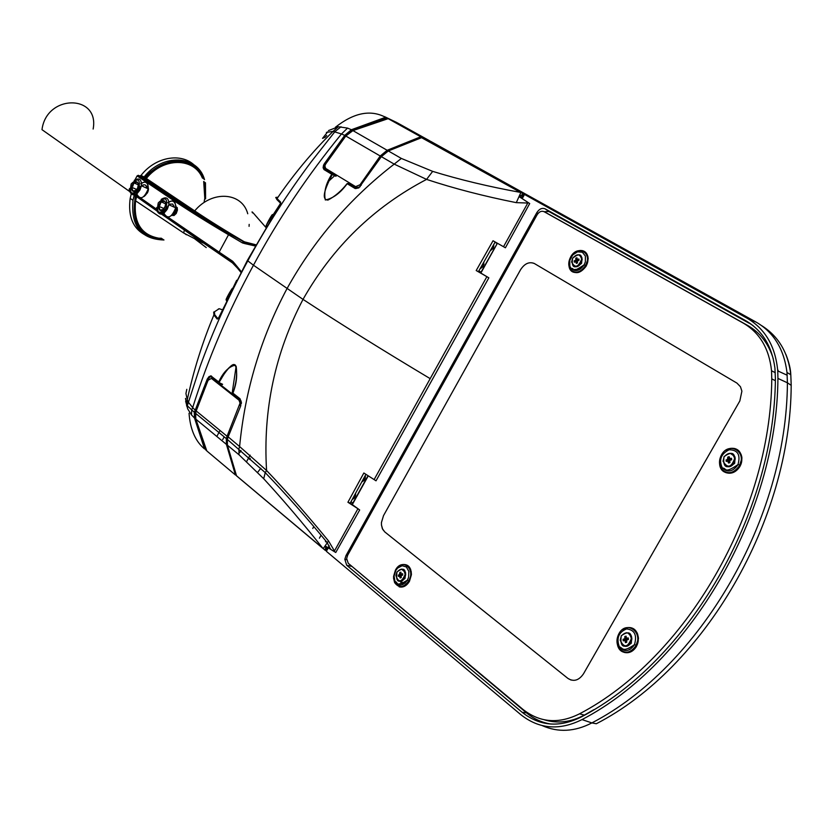 <?xml version="1.0" encoding="UTF-8"?>
<svg xmlns="http://www.w3.org/2000/svg" width="833" height="833" viewBox="0 0 833 833"><rect width="100%" height="100%" fill="white"/><g stroke="black" fill="none" stroke-linecap="round" stroke-linejoin="round"><path stroke-width="1.25" d="M250.244 458.358L249.536 459.41M221.453 385.533L222.234 384.346M233.865 394.051L233.615 395.144L233.761 393.967M336.136 174.795L335.949 176.284L336.522 175.024M348.413 183.604L349.35 182.812M349.214 182.739L348.361 183.593M495.062 242.174L497.228 243.444L481.047 272.183L478.871 270.86M495.177 241.976L478.434 271.641L488.846 277.826L476.205 270.538L493.032 240.758L505.402 247.786L529.694 203.554L519.636 196.973L522.197 198.618L524.509 194.453L747.149 318.237L756.281 322.204C773.795 332.429 784.03 349.194 786.998 372.476L787.414 382.795C786.758 518.761 700.157 666.869 591.867 722.919L581.996 719.587C559.516 730.78 539.128 729.146 520.854 714.704L326.359 551.311L328.264 547.895M368.061 475.674L352.786 503.184L350.974 501.737M319.414 538.191L321.069 535.192M524.457 193.974L421.644 137.528M328.587 547.302L330.399 548.614M581.996 719.587C690.265 663.266 777.054 514.679 777.928 378.421L777.751 370.914C775.471 346.455 765.267 328.9 747.149 318.237M529.694 203.554L522.197 198.618M365.926 474.321L350.235 503.09L359.679 509.973L335.751 552.498L325.745 546.292L325.359 550.446L327.161 547.198M347.34 555.84L346.018 555.538L344.82 559.287L346.695 565.243L522.187 712.33C539.857 726.261 559.537 727.813 581.236 716.984C688.516 661.058 774.461 513.867 775.398 378.828L774.929 368.124C771.972 346.164 762.237 330.357 745.722 320.695L753.126 325.693M346.018 555.538L536.796 212.686C539.263 208.916 542.033 207.636 545.126 208.844L745.722 320.695M350.235 503.09L347.913 502.257L363.844 472.998L376.027 480.818L488.846 277.826M327.942 547.697L326.359 551.311M257.657 472.311L260.833 468.25M203.658 388.095L203.346 389.303M355.556 128.709L352.838 130.125M376.849 122.305L374.944 122.149M773.295 358.825C768.62 343.696 760.123 332.606 747.805 325.536L548.385 213.998M544.334 719.806C557.506 723.815 570.844 722.242 584.36 715.099L593.794 709.716M350.162 564.909L526.529 712.881C533.776 718.91 541.939 722.638 551.04 724.075M778.032 370.175L778.137 371.091M749.065 323.183L548.905 211.52L544.147 211.717M327.608 547.479L325.37 550.467L323.225 548.624L328.525 540.94L334.45 550.967L357.93 508.734L359.679 509.973M335.699 175.763L331.763 174.326C325.807 183.729 323.662 192.277 325.328 199.982C333.158 198.379 340.437 192.964 347.174 183.718L355.233 188.581L358.846 187.883L381.358 156.656L388.313 150.95L422.029 137.487L430.776 141.412L756.281 322.204M542.21 725.605C558.183 732.676 574.728 731.78 591.867 722.919L596.324 723.752C704.791 667.899 790.756 520.271 791.194 384.971L790.798 374.756C788.237 352.692 778.563 336.355 761.799 325.724M384.357 119.754L381.941 119.775M356.441 128.417L353.702 130.146M341.374 140.506L340.072 142.297M377.287 121.347L378.703 121.67M396.727 122.503L384.565 116.651L396.82 122.649M220.047 430.505L216.809 436.45M250.15 455.141L246.662 461.492M387.47 118.89L386.887 118.099L351.838 129.979L344.716 135.383L351.411 129.729L347.548 128.095L338.313 126.741L328.494 130.583M206.469 449.966L205.772 449.966L194.891 418.353L194.568 412.512L195.224 410.159L194.287 412.283L194.506 418.041L191.507 414.959L187.685 408.878L185.644 401.235M312.771 528.476L313.791 526.529M476.205 270.538L478.434 271.641M347.913 502.257L357.93 508.734M333.741 551.238L334.45 550.967L334.325 551.571M218.694 382.045L218.725 381.951C223.15 372.289 228.7 366.666 235.375 365.073C237.707 373.444 236.895 382.805 232.928 393.145L240.008 398.736L240.799 405.65L228.086 437.086L227.367 439.439L227.419 445.207L236.374 475.664L325.328 550.321M323.266 548.708L322.944 548.395C302.775 522.957 283.033 499.738 263.707 478.736L265.238 472.665L266.57 470.489C286.739 491.647 307.387 515.127 328.525 540.94M374.152 479.527L430.182 378.64C382.68 350.224 340.291 323.808 303.014 299.38C275.036 352.869 262.884 409.898 266.57 470.489L239.602 446.53C245.017 390.406 260.833 337.761 287.021 288.603C314.103 239.914 349.829 198.421 394.207 164.122L426.569 179.397C453.881 188.425 483.786 196.172 516.293 202.648L527.778 203.033L503.528 246.703M521.041 197.869L521.375 197.39L519.688 196.296L519.636 196.973M523.999 193.745L521.323 198.025M519.688 196.296L523.374 193.829M523.311 193.902L521.375 197.39M421.436 137.612L520.833 192.59L516.293 202.648M527.664 202.232L527.778 203.033L528.237 202.606M521.125 192.579L523.166 193.954M520.802 192.402L520.51 192.402C488.773 186.654 459.493 179.636 432.671 171.369L426.569 179.397C374.007 206.896 332.825 246.891 303.014 299.38L253.461 265.217C228.284 311.334 208.021 358.794 192.683 407.597L194.974 409.951M486.878 276.66L430.182 378.64M218.746 382.42L211.79 376.641L218.871 382.514L222.63 384.305M222.088 384.336L218.912 382.545M239.956 452.371L240.966 450.538M211.874 377.005L210.041 376.849L207.969 379.369L207.261 379.057L209.01 376.62L211.176 376.162L218.819 382.045C234.552 357.086 235.01 366.02 236.145 366.249C237.322 374.86 236.218 383.794 232.855 393.061L239.977 398.861L241.435 402.61M232.876 393.322L233.584 393.822M233.532 394.967L221.734 385.71M236.145 366.249L236.135 366.218C229.856 362.074 223.473 375.371 219.183 382.274L218.725 382.066M206.459 449.945L203.491 448.029L204.533 448.914L194.506 418.041L195.62 418.312L195.942 410.45L195.224 410.159L207.261 379.057M211.374 378.359L213.123 377.682M213.227 379.244L211.415 378.401L208.073 380.264L196.203 410.961L195.547 413.314L195.859 419.166L226.399 444.364L226.347 438.627L227.065 436.253L196.203 410.961M221.349 385.46L213.883 379.556M241.154 401.089L233.615 395.144M322.985 548.478L236.551 475.862L227.347 444.926M189.039 413.23C190.163 428.724 194.974 440.324 203.491 448.029M263.707 478.736L239.04 454.797L238.884 448.945L239.602 446.53L228.169 436.877M278.045 197.182L275.848 197.411L280.606 202.117L280.075 204.564L247.349 260.448L218.683 317.717L217.153 319.06L213.914 314.926C202.398 342.394 193.516 370.664 187.269 399.725L188.112 401.881L192.683 407.597L191.705 409.992L191.507 414.959M324.776 166.735L323.954 166.381L324.87 169.526L335.949 176.284M347.122 183.604L347.777 183.458L347.122 183.604C341.384 190.903 335.012 196.38 327.994 200.066C320.486 199.774 326.213 187.175 329.077 180.823L332.325 174.482M360.231 186.675L355.472 188.143L348.579 183.593M348.756 183.645L356.68 188.466M325.453 164.351L345.341 135.852L324.641 163.903L323.943 166.402L324.995 164.163L324.349 163.716L323.537 165.215L323.11 167.714L323.964 169.547L332.159 174.503L329.16 180.636M335.574 175.628L327.067 170.453L326.036 168.651M345.341 135.852L352.172 130.666L387.23 118.786L385.752 117.318M358.773 187.841L356.149 186.842M335.47 127.21C353.39 113.101 369.665 109.571 384.284 116.651L385.471 117.318L351.411 129.729L352.172 130.666M327.733 131.812L322.538 138.372L325.151 137.247L326.703 135.519M432.671 171.369L401.35 158.437L394.207 164.122L381.358 156.656M387.324 118.484L352.109 130.375L344.716 135.383L324.349 163.716M194.589 412.533L187.3 405.775L200.035 366.603C213.186 330.409 229.106 295.163 247.797 260.854L253.461 265.217C278.441 218.881 307.773 175.128 341.478 133.978L344.425 135.217M275.848 197.411L276.764 199.014C293.466 174.482 312.229 151.929 333.065 131.375L341.478 133.978L347.548 128.095M214.675 314.645L213.914 314.926L213.685 312.073L214.445 311.802L214.675 314.645L217.913 318.758L217.153 319.06M186.79 389.323L185.936 393.54L187.269 399.725L186.592 405.942M222.38 309.772L219.204 308.72L214.445 311.802M185.478 398.434L187.685 408.878M341.041 126.762L335.022 131.52L311.261 161.758C287.531 193.402 266.373 226.43 247.797 260.854L247.349 260.448M326.369 132.416L333.065 131.375L338.313 126.741M280.606 202.117L280.648 202.794L276.681 199.368L280.659 203.325M495.01 242.268L497.009 243.444M479.964 268.924L483.265 266.425L483.734 262.239M493.844 244.34L493.313 248.338L490.168 250.827M483.973 264.217L483.661 263.613M483.15 263.28L483.265 266.3L480.756 267.695M490.835 249.661L493.73 246.745L493.282 245.329M365.271 475.528L364.635 480.016L361.73 482.015M352.12 499.633L354.889 497.572L355.535 493.365M355.16 494.063L355.535 495.656L352.89 498.228M362.532 480.558L365.323 478.027L364.844 476.32M571.105 680.072L567.939 678.426L384.794 531.933L382.691 529.34L381.462 525.019L381.441 522.572L383.503 515.658L520.542 269.767C524.478 263.676 529.007 261.552 534.099 263.384M522.978 709.424C539.919 722.732 558.766 724.2 579.529 713.819C685.736 658.309 770.764 512.597 771.775 378.869L771.535 370.768C769.192 348.725 759.821 332.867 743.432 323.194L544.032 211.655C541.45 210.634 539.128 211.707 537.066 214.852L347.673 555.174L346.643 558.547L348.246 563.295L522.978 709.424M384.784 531.933L567.929 678.426C573.698 682.019 578.883 680.488 583.485 673.835L739.839 400.944L741.901 391.156L740.454 386.72L736.934 383.097L534.474 263.582C529.299 261.416 524.655 263.467 520.531 269.757L383.503 515.658L381.431 522.562L381.452 525.009L382.378 528.695L384.784 531.933M580.216 250.462C585.089 250.494 587.744 253.294 588.16 258.865L586.245 266.019C580.528 273.62 575.207 274.692 570.261 269.257M730.343 448.393C736.955 447.706 740.818 450.934 741.953 458.067L739.943 466.48C735.955 472.415 731.145 474.414 725.491 472.488M402.381 564.587C408.149 563.951 411.169 567.315 411.419 574.666L409.461 581.33C406.587 585.943 403.151 587.765 399.163 586.817M394.696 582.329L393.863 576.738M626.031 627.811C633.215 626.51 637.36 630.04 638.484 638.401L636.412 646.543C633.122 651.625 629.04 653.572 624.146 652.374M618.836 647.845L617.232 641.618M325.703 163.976L324.86 165.819L325.641 168.412L355.629 186.634L360.054 184.749L380.223 156L345.799 136.018L325.703 163.976M430.234 141.162L420.748 136.779L387.168 150.284L380.223 156M345.799 136.018L352.932 130.604L387.168 150.284M429.609 140.767L397.851 123.128L388.157 118.661L352.932 130.604M406.077 127.688L407.587 128.657M388.157 118.661L420.748 136.779M211.415 378.401L239.009 400.194L240.06 403.099L227.065 436.253M236.239 475.289L235.406 474.956L226.399 444.364M235.406 474.956L206.803 450.924L195.859 419.166M270.663 217.486L267.757 222.692M147.493 187.435L147.733 188.622M137.528 188.362L138.476 184.228C137.018 180.469 134.842 180.896 131.947 185.488L131.447 187.248C131.843 192.329 133.874 192.704 137.528 188.362M137.632 193.048L137.445 191.559M136.716 189.601L137.612 188.206M142.006 186.03L142.828 185.801L143.037 186.498M135.852 190.497L132.811 190.965L131.833 187.3L136.643 189.466M131.833 187.3L134.144 182.968L138.497 184.936M134.144 182.968L137.445 182.292L138.507 184.728M145.827 194.537L147.389 192.923C149.076 189.445 148.805 187.154 146.587 186.051M209.604 247.151L209.822 246.172M184.385 229.679L174.18 221.901M202.409 178.002C194.245 156.937 163.143 156.562 146.171 178.106L145.525 179.033L138.299 175.294L173.681 199.077C189.591 209.77 208.229 221.401 229.585 233.969L193.683 211.29L145.588 179.053L146.358 178.491L194.714 210.895C208.708 220.287 225.129 230.522 243.965 241.591L242.205 242.778L228.596 234.781L229.658 234.011L245.214 242.642M219.204 253.336L219.194 252.17L232.324 261.01L232.303 262.156L219.204 253.336M157.906 211.655L136.633 196.661L135.592 200.826C133.28 223.754 142.089 236.364 162.008 238.675M241.174 272.006L232.428 262.884L159.353 212.665M164.33 215.591L171.286 220.912M194.891 238.946L206.24 247.588M184.988 233.719L186.373 234.781M228.596 234.781L228.534 234.739C207.115 222.119 188.425 210.447 172.483 199.712L137.091 175.898L135.019 179.782M129.531 190.049L129.938 190.57M232.428 262.884L232.303 262.156L233.053 262.801M233.178 263.53L233.198 262.957L233.677 263.509M243.965 241.591L244.871 241.945L243.465 243.288L242.205 242.778M244.871 241.945L256.012 244.819M257.282 217.538L256.272 216.486C252.524 212.009 251.264 210.811 252.482 212.873M232.324 261.01L233.355 261.947L233.198 262.957M233.355 261.947L233.875 263.749L240.966 272.412M255.866 245.079L245.298 242.663L243.465 243.288M130.458 192.027L129.438 190.226M137.091 175.898L138.299 175.294M139.934 175.846L140.996 175.451L145.9 177.866C163.32 156.042 194.922 156.781 202.877 178.345M131.239 194.006L130.177 198.389C127.574 218.871 134.509 231.897 150.992 237.436M155.125 238.176L161.342 238.228M197.983 169.62C186.665 151.95 157.145 154.594 140.996 175.451M136.466 196.869L135.404 196.432C130.771 223.067 140.038 237.415 163.216 239.477M145.525 179.033L145.421 177.71C163.341 155.032 196.161 156.26 203.7 178.97M142.776 177.752L143.817 177.346C162.466 153.033 197.515 154.813 204.47 179.418M136.008 196.38L135.831 196.682C131.354 222.38 140.225 236.478 162.456 238.967M172.275 215.414L174.045 215.497L176.263 213.446L177.2 207.469L177.439 210.051L176.263 213.446M168.058 217.226L219.194 252.17M173.545 214.716L175.669 212.269L176.357 209.926L175.982 207.334M174.076 206.063L172.608 206.438M174.045 215.497L176.388 212.79L177.242 209.968L175.836 205.813M171.713 215.424L175.211 212.259L176.075 209.447L174.545 213.696L171.577 215.539M176.075 209.406L174.107 213.904M175.961 207.24L176.263 209.531M158.551 206.272C158.999 211.478 161.092 211.884 164.851 207.479L165.798 203.21C164.226 199.389 161.966 199.837 159.041 204.554L158.551 206.272M163.226 209.562L159.978 210.083L158.957 206.324L161.31 201.919L164.715 201.263L165.798 203.21M169.401 204.991L170.349 205.418M161.31 201.919L165.829 203.95M158.957 206.324L163.799 208.489L165.507 205.897M163.695 211.738L164.83 212.248L164.674 210.843M626.395 632.716L629.165 633.33L631.414 636.016L630.852 643.034C628.415 646.502 625.677 647.251 622.657 645.283M628.405 639.13L627.499 639.327L626.447 638.255L628.28 637.943L628.436 639.452L626.645 640.108L626.718 642.285L625.437 642.628L625.073 640.525L623.24 640.848L623.084 639.327L624.885 638.682L624.802 636.506L626.083 636.162L626.447 638.255M626.708 638.526L625.833 640.41M626.78 639.515L624.885 638.682M626.801 639.369L624.958 638.057M626.666 639.588L624.396 638.984M625.77 639.827L623.084 639.327M625.073 640.525L624.542 640.494M626.572 640.608L625.271 641.077M626.666 641.785L625.437 642.628M627.624 639.338L626.968 638.297M626.354 637.995L624.802 636.506M621.283 636.006L620.2 640.223C624.084 648.199 627.801 647.637 631.341 638.536C629.446 631.945 626.093 631.091 621.283 636.006M627.978 633.028L631.539 636.641L631.883 638.713C631.185 644.201 628.603 646.616 624.136 645.95M637.224 632.965L636.204 632.539M636.402 632.934L637.724 634.173M630.06 649.448L629.394 649.282M637.37 635.871L638.422 638.39M405.629 572.906L405.098 573.281M401.558 569.106L405.588 572.688L404.671 578.227C402.651 581.278 400.434 582.059 398.039 580.58M410.534 569.064L409.711 568.949M409.638 568.772L410.659 569.366M401.214 583.1L400.59 581.861M402.61 583.017L401.641 581.601M410.273 570.605L411.294 571.782M405.15 583.048L399.33 583.839M735.091 457.369L734.539 457.421M730.281 453.298L734.81 456.515L734.206 463.138C731.27 467.105 728.167 467.813 724.877 465.262M741.339 454.933L740.35 454.329M740.537 454.849L741.724 456.349M741.714 460.274L741.589 459.514M578.716 254.836L581.882 257.407L581.195 263.186C578.498 266.956 575.78 267.747 573.031 265.56M577.623 260L577.613 260.916L575.905 259.542L575.78 258.23L576.936 257.761L577.248 259.511L578.893 259.001L579.029 260.271L577.404 261.073L575.395 260.406L575.905 259.542M577.384 261.177L576.717 261.697M577.498 261L575.832 260.083M576.686 261.458L574.208 260.885L575.395 260.406M577.331 261.749L574.343 262.166L574.208 260.885M577.352 261.926L575.988 261.645M577.404 261.073L577.456 262.936L576.301 263.405L576.165 262.093M577.456 262.936L576.301 263.405M578.258 260.583L577.706 259.479M577.248 259.511L578.123 260.635M577.529 260.031L575.78 258.23M572.615 258.272L571.605 261.989C574.968 268.372 578.321 267.424 581.642 259.157C580.018 253.69 577.009 253.399 572.615 258.272M579.768 255.273L581.83 257.543L582.152 259.427C581.059 265.029 578.341 267.278 573.999 266.164M587.89 256.449L587.067 256.137M587.046 256.064L587.983 256.918M581.434 267.07L579.383 268.361M580.185 269.174L574.468 269.496M731.915 453.798L734.737 456.64L735.195 458.691C734.394 464.772 731.447 467.251 726.345 466.136M724.085 456.848L723.034 461.211C727.428 468.594 731.312 467.677 734.685 458.462C732.499 452.267 728.958 451.736 724.085 456.848M729.76 458.952L729.656 460.233L727.417 459.535L727.792 457.088L729.135 456.661L730.52 459.92L730.093 458.681L731.468 458.254L731.666 459.722L729.791 460.482L729.906 462.607L728.563 463.033L727.594 461.003L729.729 460.982L728.146 461.003M729.77 460.16L727.917 459.212M729.791 460.014L727.99 458.587M729.552 458.691L730.093 458.681M729.718 461.159L728.365 461.524M731.603 459.743L730.645 459.92M729.656 460.233L728.781 460.993M731.582 459.629L731.468 458.254M729.864 462.253L728.563 463.033M728.719 460.534L726.043 459.972L727.417 459.535M727.594 461.003L726.23 461.44L726.043 459.972M729.656 458.993L727.792 457.088M402.578 569.356L405.536 572.781L405.671 574.687C404.765 579.445 402.547 581.538 399.017 580.976M396.935 572.146L395.914 575.603C398.497 582.902 401.568 582.538 405.119 574.52C403.953 568.387 401.225 567.606 396.935 572.146M401.631 574.499L401.548 575.311L399.403 574.728L399.819 572.521L400.892 572.188L401.121 574.041L402.235 575.051L401.537 574.062L402.631 573.718L402.714 575.072L401.214 575.686L401.204 577.623L400.132 577.956L399.476 576.072L401.162 576.009L399.902 576.092M401.641 575.239L399.809 574.447M401.662 575.114L399.902 573.895M401.121 576.28L400.048 576.582M401.548 575.311L400.829 576.02M401.183 577.373L400.132 577.956M400.798 575.541L398.309 575.072L399.403 574.728M399.476 576.072L398.393 576.426L398.309 575.072M400.975 573.593L399.819 572.521M130.531 192.142L41.994 129.667C46.45 93.983 99.804 94.108 93.14 129.053M328.379 547.114L329.16 545.709M352.13 504.329L352.776 503.174M480.631 272.901L481.026 272.183M521.958 198.462L524.259 194.318M352.369 504.475L368.28 475.82M480.87 273.037L497.416 243.246M537.993 213.519L536.796 212.686M346.695 565.243L351.287 566.284M522.187 712.33L526.529 712.881M791.183 385.356L787.414 382.795L777.928 378.421M545.126 208.844L548.905 211.52M203.814 387.689L204.543 387.959M206.636 450.455L206.074 450.205M396.747 122.513L397.31 122.868M208.406 379.577L195.942 410.45M326.869 542.221L325.443 541.627M326.828 546.979L325.266 546.573M224.192 436.856L222.703 439.595M239.04 454.797L227.419 445.207M240.039 399.226L233.073 393.717M211.978 377.078L212.925 377.526M240.008 398.736L241.435 402.797M194.578 412.491L207.407 379.15C209.645 375.922 211.103 375.079 211.79 376.631L211.832 376.506M401.35 158.437L388.313 150.95M356.108 188.393L354.868 188.404M324.276 169.776L327.067 170.453M280.659 203.21L273.255 214.591M271.162 217.923L269.871 219.995M266.008 226.284L265.571 227.003M236.666 280.284L233.25 287.437M277.764 197.588L275.754 197.806L277.431 198.067M219.027 308.793L218.277 309.053M579.529 713.819L584.36 715.099M775.346 380.702L771.775 378.869M743.432 323.194L747.805 325.536M548.478 214.05L544.032 211.655M361.293 185.249L360.054 184.749M239.009 400.194L241.164 401.142M240.747 405.765L239.592 405.265M266.654 225.67C263.634 229.731 271.443 214.758 272.453 214.57L270.964 218.319M273.203 214.341L269.548 219.943C266.508 224.566 265.467 226.67 266.425 226.264M231.949 290.03C235.156 282.939 226.107 297.975 226.066 299.818M226.389 300.64L232.584 288.77M146.639 188.133C146.379 185.145 145.025 184.166 142.589 185.186M140.954 186.571L139.923 188.091M138.674 189.164C140.621 179.064 138.132 177.314 131.187 183.926C129.219 194.006 131.708 195.745 138.674 189.164M141.141 183.968C148.284 177.283 151.387 191.173 143.911 196.578M137.143 193.475L137.122 192.902M136.716 193.808C140.204 200.316 144.047 198.66 148.243 188.862C148.368 182.115 145.858 180.417 140.683 183.76M134.228 180.376C139.236 177.419 141.631 179.22 141.423 185.769L139.996 189.893C136.091 195.547 132.853 196.401 130.281 192.444M247.745 213.758C242.059 192.059 211.957 189.976 194.714 210.895L193.683 211.29M219.089 253.253L164.622 215.945M161.914 214.05L160.134 212.8M157.437 210.916L132.697 193.589M202.867 242.944L183.677 233.001L184.374 230.064L202.783 242.892M136.529 196.911L135.592 200.826L183.677 233.001M204.189 201.513L204.793 198.306L203.689 181.459M202.357 177.96C194.027 157.385 163.393 157.156 146.462 178.335M249.077 226.347L249.171 224.379M229.793 260.708L230.762 259.969M134.071 193.464L137.143 195.609M140.6 198.025L156.979 209.489M161.467 212.613L164.184 214.518M231.938 262.551L232.522 261.479M266.019 227.555L256.272 216.486M229.585 233.969L228.534 234.739L219.131 252.128L219.141 253.294M234 262.728L241.341 271.693M255.335 246.006L244.413 243.507M204.064 181.74L204.918 198.4M205.345 198.702L204.741 182.25M205.47 182.791L205.595 198.879M163.976 239.977C141.058 239.279 130.729 226.045 132.988 200.274L134.228 195.286M172.483 199.712L173.681 199.077M168.297 202.877C175.482 196.192 178.991 209.874 171.515 215.591M164.278 212.832L164.226 211.978M163.851 213.144C167.652 219.527 171.598 217.757 175.711 207.833C175.742 200.992 173.118 199.274 167.839 202.669M166.038 208.302C167.995 197.994 165.403 196.182 158.27 202.867C156.292 213.165 158.884 214.976 166.038 208.302M161.154 199.431C166.371 196.224 168.932 197.994 168.849 204.741L167.381 209.052C163.372 214.82 160.019 215.643 157.343 211.53M174.035 207.073L172.764 204.085L169.87 204.095M622.084 629.883C630.748 625.01 636.141 627.822 638.265 638.338C639.161 652.364 620.606 658.32 617.545 645.127M631.258 643.336C632.58 632.663 629.238 630.133 621.241 635.766C619.887 646.418 623.23 648.949 631.258 643.336M635.631 646.189L636.079 645.356C643.295 631.778 626.041 620.127 618.971 633.601C616.378 638.63 616.316 643.409 618.794 647.928C624.302 654.134 629.915 653.561 635.631 646.189M634.111 645.263C629.092 651.75 624.167 652.249 619.325 646.793C616.243 638.193 618.648 632.237 626.541 628.925C634.559 629.79 637.214 634.985 634.507 644.534L634.111 645.263M399.882 565.492C406.785 562.848 410.554 565.878 411.2 574.593C407.337 587.234 401.808 589.91 394.634 582.611M411.419 574.666L408.753 580.924L407.368 580.164C394.873 587.931 398.476 581.882 394.998 581.559L394.071 576.051L395.904 570.313L397.685 568.033L402.131 565.711L406.379 566.971L408.847 571.376L408.587 577.29L407.389 580.185C402.88 586.203 398.747 586.661 394.998 581.559L394.603 582.569C398.872 588.369 403.578 587.848 408.711 580.997L408.753 580.924C415.948 568.7 401.954 557.548 395.425 570.147L393.54 576.519L394.603 582.569L393.645 576.665M404.994 578.498C406.452 568.939 403.786 566.763 397.008 571.969C395.54 581.507 398.195 583.683 404.994 578.498M725.803 450.205C734.29 446.103 739.61 448.695 741.755 457.973C743.317 473.279 720.753 479.235 719.597 463.971M734.644 463.408C735.841 452.86 732.29 450.622 723.992 456.703C722.763 467.23 726.303 469.468 734.644 463.408M739.173 466.084L739.642 465.199C746.93 451.403 728.636 441.261 721.461 454.933C718.733 460.264 718.858 465.074 721.815 469.354C727.74 474.623 733.519 473.529 739.173 466.084M737.621 465.199C732.655 471.738 727.573 472.696 722.367 468.073C718.629 459.972 720.889 453.881 729.146 449.778C737.715 449.872 740.672 454.745 738.038 464.418L737.621 465.199M577.352 251.004C583.631 249.306 587.161 251.899 587.963 258.761C588.546 271.089 571.115 278.222 569.085 266.602M581.549 263.395C582.829 254.044 579.841 252.326 572.594 258.24C571.303 267.58 574.291 269.298 581.549 263.395M585.516 265.623L585.557 265.54C593.013 252.836 577.342 244.111 570.615 257.053C568.158 261.937 568.158 266.164 570.605 269.715C575.551 273.911 580.518 272.547 585.516 265.623M584.131 264.852C579.747 270.944 575.384 272.141 571.032 268.455L569.834 266.206L569.772 260.469L572.719 254.971L577.529 251.816L582.371 252.232L585.38 256.064L585.36 261.854L584.131 264.852M346.632 559.703L344.82 559.287M785.935 354.525C788.976 362.251 790.6 368.998 790.798 374.756L786.998 372.476M777.751 370.914L787.237 375.246M334.366 175.534L333.908 176.409M209.968 376.88L210.176 376.204M377.349 121.368L379.754 121.004M387.886 118.755L387.314 118.484M330.566 549.322L327.077 542.46C306.367 517.283 285.761 494.011 265.248 472.644L227.347 439.439L227.326 444.978M519.532 196.63L521.187 197.692M232.063 393.811L236.135 366.228M186.446 402.464L187.3 405.973M332.305 174.493L334.689 175.69M334.668 175.711L329.077 180.823M493.625 245.943L493.865 244.423M483.598 264.019L483.838 262.52M355.504 494.875L355.618 493.719M365.281 477.247L365.416 476.06M771.535 370.768L775.304 372.705M240.06 403.099L241.351 403.661M226.326 438.606L195.557 413.324M270.319 220.37L269.548 219.943M229.898 294.174L229.419 293.914L226.461 299.89M148.243 188.862L141.423 185.769L139.111 189.435C132.197 198.66 127.387 189.778 129.833 188.373M141.35 186.175L139.725 186.467M133.103 185.957L131.947 185.488M167.443 217.236L232.22 261.239L241.195 271.974M136.643 196.661L157.739 211.426M159.603 212.727L184.374 230.064M134.363 195.401L132.988 200.274L130.177 198.389M204.543 179.605C201.971 172.514 197.546 167.235 191.257 163.778L179.522 160.571C176.002 159.124 156.021 164.445 144.557 177.606M145.681 178.345L144.526 177.606M129.313 190.58L130.073 191.101M133.603 193.568L137.466 196.276M139.934 198.004L157.104 210.01M160.998 212.738L162.56 213.831M175.669 212.269L176.388 212.79M174.493 211.738L175.222 212.259M160.196 205.012L159.041 204.554M156.896 207.417C153.678 211.176 162.425 216.413 166.475 208.583L168.849 204.741L175.711 207.833M638.484 638.401L636.079 645.356L634.507 644.534L633.851 645.096C622.084 652.999 622.917 647.678 619.325 646.793L618.794 647.928L616.993 642.097M631.883 638.713L631.341 638.536M631.247 637.484L631.539 636.641M394.603 582.569L393.509 577.946M741.953 458.067L739.642 465.199L738.038 464.418L737.34 465.043C723.544 474.269 726.907 467.875 722.367 468.073L721.815 469.354L719.525 463.325M588.16 258.865L585.557 265.54L584.11 264.842C570.438 274.182 575.301 267.674 571.032 268.455L570.605 269.715L568.783 264.717M581.611 258.553L581.83 257.543M734.508 457.296L734.737 456.64M405.671 574.687L405.119 574.52"/></g></svg>
